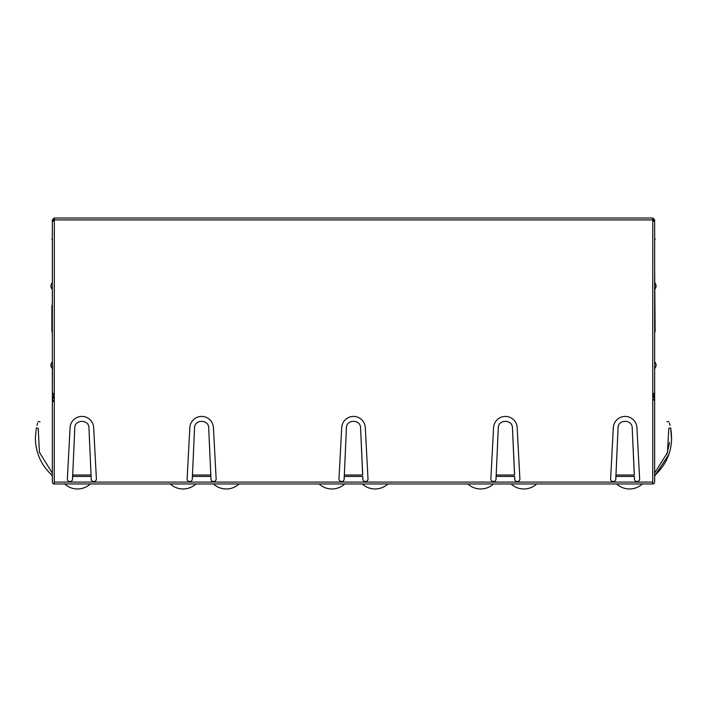 <?xml version="1.0" encoding="UTF-8"?>
<svg xmlns="http://www.w3.org/2000/svg" width="707" height="707" viewBox="0 0 707 707"><rect width="100%" height="100%" fill="white"/><g stroke="black" fill="none" stroke-linecap="round" stroke-linejoin="round"><path stroke-width="1.06" d="M492.47 481.423L494.405 481.423M516.34 481.423L518.275 481.423M340.597 481.423L342.533 481.423M364.467 481.423L366.403 481.423M188.725 481.423L190.66 481.423M212.595 481.423L214.53 481.423M68.977 481.423L70.912 481.423M92.847 481.423L94.782 481.423M612.218 481.423L614.153 481.423M636.088 481.423L638.023 481.423M64.673 483.968A18.895 18.895 0 0 0 90.302 483.968M170.299 483.968A18.895 18.895 0 0 0 195.927 483.968M666.834 454.504L669.538 442.617M654.647 474.335L655.265 475.016L668.831 454.539M671.615 439.931L670.634 427.921C668.301 419.189 668.301 419.189 670.634 427.921C668.301 419.189 668.301 419.189 670.634 427.921L668.778 428.301C666.524 419.861 666.524 419.861 668.778 428.301L667.523 452.48L654.647 473.01M666.957 421.779L668.884 421.558M654.647 397.811L654.647 376.08M654.647 358.599L654.647 371.829M654.647 292.654L654.647 289.349A4.569 4.569 0 0 0 656.061 286.043A4.569 4.569 0 0 1 654.647 289.349M656.061 286.043A4.569 4.569 0 0 0 654.647 282.738L654.647 279.433M652.755 400.021L654.647 400.021L654.647 331.866L655.115 331.866L654.647 267.617M652.755 399.755L654.479 399.269L654.647 400.021L654.647 482.086A1.891 1.891 0 0 1 652.755 483.968L54.245 483.968A1.891 1.891 0 0 1 52.353 482.086L52.353 401.479L54.245 401.479M52.353 358.599L52.353 361.904A4.569 4.569 0 0 0 52.353 368.524L52.353 371.829M52.521 364.282L52.353 401.479L52.521 400.233L54.245 400.719M656.061 365.219A4.569 4.569 0 0 1 654.647 368.524A4.569 4.569 0 0 0 654.647 361.904M670.634 427.921C673.806 446.311 668.681 462.007 655.265 475.016L654.647 476.412M670.033 425.358L669.361 422.989M54.342 219.974L54.245 483.968M54.245 482.086L652.755 482.086L652.755 483.968M52.521 393.233L52.521 400.233L54.13 394.559M52.353 397.811L52.353 376.08M52.353 289.349L52.353 282.738A4.569 4.569 0 0 0 52.353 289.349M52.353 474.335L51.735 475.016L52.353 476.412M51.735 475.016C41.041 464.923 35.58 452.577 35.35 437.969L36.366 427.921C38.699 419.189 38.699 419.189 36.366 427.921C38.699 419.189 38.699 419.189 36.366 427.921L38.222 428.301L39.424 452.321L52.088 472.753L39.424 452.321L38.222 428.301C40.476 419.861 40.476 419.861 38.222 428.301M36.967 425.358L37.639 423.016M40.043 421.779L38.116 421.558M654.479 393.233L654.479 399.269L653.1 394.409M652.755 482.086L652.755 219.912L54.28 219.912M652.658 220.001L654.647 221.989L654.647 392.712L652.658 394.692M210.978 479.178L208.706 427.921C208.865 419.198 194.39 419.189 194.549 427.921L192.277 479.178A2.589 2.589 0 0 1 189.529 481.608A2.589 2.589 0 0 1 187.116 478.842L189.838 427.602A11.807 11.807 0 0 1 201.628 416.423A11.807 11.807 0 0 1 213.426 427.602L216.148 478.842A2.589 2.589 0 0 1 213.735 481.608A2.589 2.589 0 0 1 210.978 479.178M72.529 479.178L74.801 427.921C74.642 419.189 89.117 419.198 88.958 427.921L91.23 479.178A2.589 2.589 0 0 0 93.978 481.608A2.589 2.589 0 0 0 96.391 478.842L93.669 427.602A11.807 11.807 0 0 0 81.879 416.423A11.807 11.807 0 0 0 70.09 427.602L67.368 478.842A2.589 2.589 0 0 0 69.781 481.608A2.589 2.589 0 0 0 72.529 479.178M345.979 437.969L344.274 476.412L362.726 476.412L362.85 479.178A2.589 2.589 0 0 0 365.431 481.608A2.589 2.589 0 0 0 368.011 478.842L365.289 427.602A11.807 11.807 0 0 0 353.5 416.423A11.807 11.807 0 0 0 341.711 427.602L338.989 478.842A2.589 2.589 0 0 0 341.569 481.608A2.589 2.589 0 0 0 344.15 479.178L346.421 427.921C346.262 419.198 360.738 419.189 360.579 427.921L362.664 473.619M497.843 437.969L496.137 476.412L514.599 476.412L514.723 479.178A2.589 2.589 0 0 0 517.303 481.608A2.589 2.589 0 0 0 519.884 478.842L517.162 427.602A11.807 11.807 0 0 0 505.372 416.423A11.807 11.807 0 0 0 493.574 427.602L490.852 478.842A2.589 2.589 0 0 0 493.433 481.608A2.589 2.589 0 0 0 496.022 479.178L498.294 427.921C498.135 419.198 512.61 419.189 512.451 427.921L514.537 473.619M617.6 437.969L615.894 476.412L634.347 476.412L634.471 479.178A2.589 2.589 0 0 0 637.051 481.608A2.589 2.589 0 0 0 639.632 478.842L636.91 427.602A11.807 11.807 0 0 0 625.121 416.423A11.807 11.807 0 0 0 613.331 427.602L610.609 478.842A2.589 2.589 0 0 0 613.19 481.608A2.589 2.589 0 0 0 615.77 479.178L618.042 427.921C617.883 419.198 632.358 419.189 632.199 427.921L634.285 473.619M652.676 219.939L652.72 218.021L652.755 219.912M615.956 473.619L615.956 475.016L634.285 475.016L632.641 437.969M496.199 473.619L496.199 475.016L514.537 475.016L512.893 437.969M344.336 473.619L344.336 475.016L362.664 475.016L361.021 437.969M74.359 437.969L72.715 475.016L91.044 475.016L89.4 437.969M72.715 473.619L72.653 476.412L91.106 476.412L91.044 473.619M209.157 437.969L210.801 475.016L192.463 475.016L194.107 437.969M192.463 473.619L192.401 476.412L210.863 476.412L210.801 473.619M54.342 394.692L52.353 392.712L52.353 221.989L54.28 219.974L54.245 218.021L652.72 218.021M54.342 218.021L54.324 220.01M54.068 218.039L52.353 220.001L54.245 220.001M652.932 218.039L654.647 220.001L652.755 220.063M52.353 220.001L52.353 221.989M654.647 250.614L654.647 220.001M52.353 331.866L51.885 331.866L51.885 305.415L52.353 305.415M52.353 237.861L51.885 239.753L52.353 239.753M654.647 237.861L655.115 239.753L654.647 239.753M319.096 483.968A18.895 18.895 0 0 0 344.724 483.968M467.901 483.968A18.895 18.895 0 0 0 493.521 483.968M213.479 483.968A18.895 18.895 0 0 0 239.099 483.968M362.276 483.968A18.895 18.895 0 0 0 387.904 483.968M511.073 483.968A18.895 18.895 0 0 0 536.701 483.968M616.698 483.968A18.895 18.895 0 0 0 642.327 483.968"/></g></svg>
